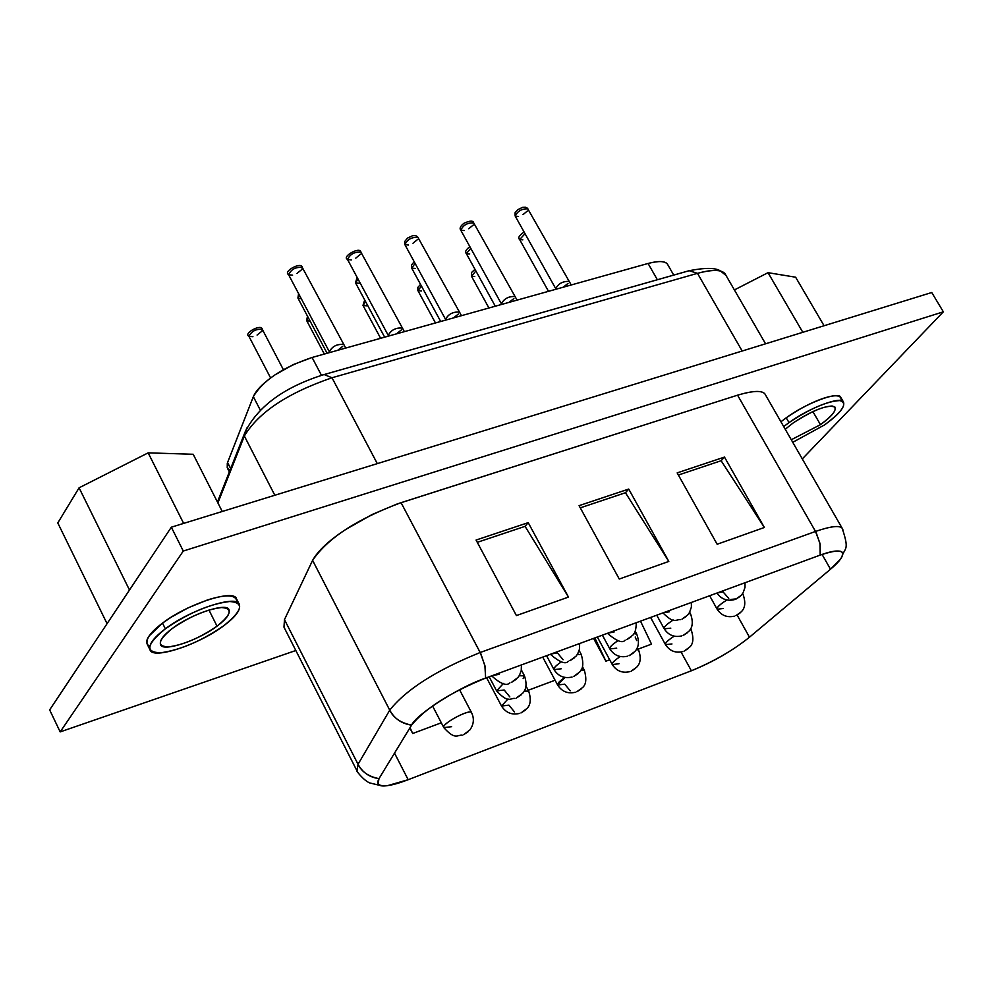 <?xml version="1.0" encoding="UTF-8"?>
<svg xmlns="http://www.w3.org/2000/svg" width="993" height="993" viewBox="0 0 993 993"><rect width="100%" height="100%" fill="white"/><g stroke="black" fill="none" stroke-linecap="round" stroke-linejoin="round"><path stroke-width="1.49" d="M284.47 619.62L358.039 764.275L284.47 619.62L312.596 560.362C318.095 550.581 329.229 540.229 346.011 529.306L372.276 514.424L397.126 503.972L737.563 395.177C753.588 390.472 762.835 390.237 765.33 394.494L764.945 393.973C761.941 390.249 752.818 390.646 737.563 395.177L815.514 531.441C830.669 526.265 839.544 525.185 842.163 528.226L842.858 529.418L842.163 528.226C839.544 525.185 830.669 526.265 815.514 531.441L737.563 395.177L401.06 502.669L480.19 652.5L815.514 531.441L816.246 532.769L820.144 544.288L820.206 555.099L819.97 543.382L815.514 531.441L480.19 652.5C436.2 670.3 406.05 689.527 389.74 710.156L312.596 560.362L389.74 710.156L358.039 764.275L357.008 770.903L358.039 764.275C362.557 772.554 369.533 777.345 378.978 778.649C368.552 776.563 361.576 771.772 358.039 764.275L389.74 710.156C406.05 689.527 436.2 670.3 480.19 652.5L484.894 665.521L485.627 678.082C460.442 686.349 416.328 714.166 411.574 725.138C401.755 723.736 394.482 718.746 389.74 710.156C393.451 717.927 400.738 722.916 411.574 725.138L378.978 778.649L378.048 784.048C381.995 787.362 392.036 785.91 408.173 779.704L394.531 753.128L408.173 779.704L387.655 785.612C378.867 786.94 375.975 784.619 378.978 778.649L411.574 725.138C425.103 708.443 449.779 692.766 485.627 678.082L820.206 555.099C840.103 548.521 846.806 549.936 840.326 559.332L830.508 569.212L822.067 554.429L830.508 569.212L749.479 637.196C732.648 650.7 713.272 661.884 691.376 670.771L408.173 779.704L691.376 670.771L681.037 651.991L691.376 670.771C713.868 661.45 733.231 650.254 749.479 637.196L830.508 569.212C840.016 561.318 843.864 555.658 842.027 552.22C838.812 549.948 831.538 550.904 820.206 555.099L485.627 678.082L485.093 666.502L480.935 653.965L401.06 502.669C357.157 518.954 327.665 538.194 312.596 560.362L284.47 619.62L283.973 627.166L356.723 770.345M651.52 644.122L638.139 649.137L651.52 644.122L640.51 621.146L651.52 644.122M609.69 659.774L605.916 661.189L593.578 638.4L605.916 661.189L594.857 637.928L605.916 661.189L609.69 659.774M555.075 680.217L528.251 690.259L555.075 680.217M441.314 722.792L412.691 733.504L409.848 727.981L412.691 733.504L410.035 727.67L412.691 733.504L441.314 722.792M724.48 457.09L764.374 527.482L717.157 544.251L677.164 472.891L724.48 457.09L677.164 472.891L717.157 544.251L764.374 527.482L724.48 457.09L721.129 460.727L724.48 457.09M628.718 489.065L668.81 561.43L619.26 579.031L579.08 505.648L628.718 489.065L579.08 505.648L619.26 579.031L668.81 561.43L628.718 489.065L625.453 492.739L628.718 489.065M528.214 522.641L568.48 597.078L516.41 615.573L476.069 540.055L528.214 522.641L476.069 540.055L516.41 615.573L568.48 597.078L528.214 522.641L525.061 526.34L528.214 522.641M737.104 615.039L749.479 637.196L737.104 615.039M525.061 526.34L568.48 597.078L525.061 526.34L477.285 542.327L525.061 526.34M625.453 492.739L668.81 561.43L625.453 492.739L580.284 507.857L625.453 492.739M721.129 460.727L764.374 527.482L721.129 460.727L678.368 475.039L721.129 460.727M943.35 311.827L183.283 551.041L60.176 731.903L295.827 650.502L60.176 731.903L183.283 551.041L943.35 311.827L931.744 292.513L171.33 527.196L183.283 551.041L171.33 527.196L49.65 709.883L60.176 731.903L49.65 709.883L171.33 527.196L931.744 292.513L943.35 311.827L802.294 458.915L943.35 311.827M149.695 646.244C145.897 644.184 145.735 640.733 149.198 635.868L162.529 623.12L171.367 617.087L188.298 607.753L207.599 599.909C227.211 593.864 236.979 594.708 236.893 602.453M843.442 401.954C845.366 406.807 839.06 414.466 824.513 424.93C842.97 411.102 848.084 402.972 839.842 400.576C827.119 401.222 810.176 408.57 789.013 422.608C808.898 407.887 841.543 395.748 843.442 401.954L840.661 397.2C838.75 390.969 806.093 403.059 786.233 417.792L789.013 422.608L783.7 426.58L789.013 422.608L786.233 417.792L780.92 421.764L786.233 417.792C799.886 408.495 812.423 401.954 823.842 398.181C836.118 394.283 841.865 395.127 841.108 400.75M165.359 628.83C189.75 609.925 237.141 594.273 239.325 604.427C240.964 609.739 235.738 616.864 223.661 625.801C199.444 644.37 152.574 660.159 150.005 649.819C148.478 644.643 153.592 637.643 165.359 628.83L162.529 623.12L165.359 628.83C146.455 644.345 144.854 652.327 160.568 652.798C180.341 650.067 201.38 641.068 223.661 625.801C242.553 610.633 244.551 602.54 229.656 601.51C209.883 603.918 188.447 613.029 165.359 628.83M239.325 604.427L236.495 598.816C234.286 588.613 186.883 604.203 162.529 623.12C150.775 631.933 145.673 638.946 147.212 644.159L150.005 649.819M824.513 424.93L792.749 442.319L824.513 424.93M172.335 628.47C189.961 616.405 206.358 609.429 221.513 607.555C233.007 608.287 231.506 614.493 217.02 626.149C199.866 637.891 183.717 644.805 168.549 646.877C156.571 646.468 157.837 640.324 172.335 628.47C163.286 635.235 159.352 640.609 160.531 644.594C162.467 652.5 198.439 640.411 217.02 626.149C226.255 619.297 230.252 613.848 229.011 609.789C227.298 601.994 191.016 614.009 172.335 628.47M793.246 422.894C809.407 412.157 822.378 406.534 832.146 406C838.526 407.813 834.629 414.031 820.466 424.669L791.272 439.75L820.466 424.669C831.588 416.65 836.416 410.792 834.952 407.08C827.926 404.325 814.024 409.6 793.246 422.894L785.227 429.249L793.246 422.894M79.08 487.811L129.487 590.016L79.08 487.811L57.793 522.939L107.07 623.691L57.793 522.939L79.08 487.811L148.168 452.858L79.08 487.811M183.643 523.398L148.168 452.858L183.643 523.398M193.188 454.273L222.246 511.482L193.188 454.273L148.168 452.858L193.188 454.273M377.303 463.632L331.997 377.762C287.722 392.967 258.503 412.393 244.352 436.026L274.825 495.259L244.352 436.026L217.901 502.917L244.352 436.026C258.503 412.393 287.722 392.967 331.997 377.762L377.315 463.632M726.032 275.483L725.027 273.745C721.712 269.537 712.54 269.401 697.483 273.336L742.181 351.026L697.483 273.336L331.997 377.762L324.14 374.547L321.595 375.255L324.14 374.547L331.997 377.762L697.483 273.336C707.997 270.431 715.742 269.711 720.707 271.176L726.032 275.483M795.629 277.208L824.078 325.741L795.629 277.208L768.023 272.678L802.816 332.307L768.023 272.678L734.398 289.931L768.023 272.678L795.629 277.208M208.94 610.025L217.02 626.149L208.94 610.025M812.857 411.549L820.466 424.669L812.857 411.549M524.49 675.836L519.19 675.749L524.391 675.637C527.035 683.445 526.464 689.328 522.69 693.263L516.41 697.955M509.831 696.912L504.196 689.998L496.612 690.88L503.426 683.432L496.612 690.88C508.714 703.963 510.117 697.831 514.97 698.439M521.362 669.94L524.391 675.637L523.137 678.591M451.629 726.677L443.834 727.633C440.855 723.996 469.987 708.642 471.538 712.614C474.418 718.609 473.86 724.381 469.863 729.942L463.557 734.708M459.56 689.738L471.538 712.614C469.49 708.53 440.47 724.592 443.834 727.633C455.439 740.542 457.326 734.696 462.192 735.168M521.412 664.925L521.251 670.548L519.513 675.203L517.974 677.474L511.432 682.39M499.007 674.321L492.23 675.65M561.231 668.785L554.02 669.63C553.449 668.128 555.968 665.484 561.591 661.698C555.869 665.521 553.349 668.177 554.02 669.63C558.364 676.307 564.372 678.778 572.067 677.027M577.392 654.325L581.401 654.697L577.392 654.325M526.029 686.089L528.797 691.302L524.167 691.128L528.698 691.116C531.218 699.134 530.634 704.918 526.96 708.468L520.94 712.962M514.448 711.919L508.925 705.117L501.515 706.048L508.031 698.935L501.515 706.048C505.847 712.763 511.867 715.233 519.55 713.421M579.651 643.526L579.453 649.273L577.653 653.89L576.114 656.1L569.858 660.717M563.093 659.724L557.346 652.835L550.842 654.102M635.185 631.225L636.774 634.117L633.944 633.571L636.65 633.906C639.492 641.404 638.884 647.275 634.837 651.532L629.078 655.703M616.727 648.156L609.863 648.963C609.33 647.349 612.098 644.544 618.18 640.572C611.961 644.631 609.193 647.424 609.863 648.963C614.158 655.492 620.079 657.9 627.613 656.199M582.481 666.75L584.455 670.399L581.042 669.977L584.343 670.213C586.764 678.79 586.155 684.574 582.543 687.566L576.784 691.786M570.218 690.805L564.694 684.152L557.644 685.033C557.098 683.618 559.518 681.086 564.905 677.449L557.644 685.033C561.926 691.612 567.847 694.02 575.381 692.258M636.277 622.71C636.141 629.512 634.924 633.708 632.665 635.284L626.682 639.641M614.108 631.982L607.84 633.162M689.651 612.247L690.681 614.096L688.906 613.463L690.545 613.873C693.337 621.792 692.717 627.65 688.683 631.474L683.159 635.421M670.809 628.159L664.23 628.83C663.734 627.104 666.75 624.163 673.266 620.004C666.564 624.287 663.56 627.228 664.23 628.83C668.463 635.222 674.284 637.58 681.682 635.917M637.307 647.61L638.636 650.055L636.339 649.484L638.524 649.844C641.255 657.527 640.634 663.312 636.674 667.184L631.151 671.181M618.999 663.746L612.284 664.578C611.775 663.063 614.431 660.382 620.277 656.547C614.319 660.444 611.651 663.125 612.284 664.578C616.516 671.02 622.338 673.378 629.748 671.653M691.376 602.453L691.389 607.108L689.502 612.507L687.69 615.027L681.955 619.148M669.381 611.787L663.299 612.78M742.603 593.578L743.037 594.36C745.855 602.317 745.222 608.163 741.126 611.924L735.825 615.672M723.351 608.486L717.145 609.23C716.723 607.393 719.975 604.315 726.901 599.995C719.739 604.476 716.487 607.555 717.145 609.23C721.34 615.474 727.062 617.795 734.336 616.169M690.607 628.768L691.413 630.232L690.085 629.624L691.302 630.021C693.884 638.449 693.263 644.221 689.403 647.324L684.09 651.11M671.951 643.96L665.496 644.656C665.025 643.03 667.929 640.212 674.197 636.19C667.768 640.311 664.863 643.141 665.496 644.656C669.679 650.949 675.414 653.27 682.688 651.594M745.011 582.742L745.011 587.372L743.099 592.771L741.262 595.291L735.739 599.201M728.75 598.357L723.041 591.89L717.256 592.945M246.661 428.12L244.352 436.026L246.661 428.12M686.349 271.499L689.154 270.704L697.483 273.336L689.154 270.704L686.349 271.499M579.13 650.489L581.277 654.486C583.747 663.212 583.164 669.096 579.527 672.124L573.52 676.543M635.21 637.01L636.662 640.547M730.985 599.437L736.198 598.866M229.892 470.496L227.236 467.765L227.298 463.234L253.339 396.666C256.182 390.038 263.455 382.752 275.148 374.783L293.394 364.53L312.075 357.48L321.459 375.304L312.075 357.48L648.069 263.468L657.366 279.753L648.069 263.468C658.533 260.675 665.049 260.973 667.619 264.349L667.383 264.026C665.062 260.973 658.632 260.787 648.069 263.468L312.075 357.48C282.422 367.484 262.847 380.542 253.339 396.666L260.228 409.96L253.339 396.666L227.558 462.515L230.661 468.572L227.558 462.515L227.558 468.411L229.346 471.898M568.629 281.54L568.53 281.367C562.386 281.391 558.128 283.837 555.757 288.727C558.227 283.787 562.485 281.329 568.53 281.367L568.629 281.54M528.015 209.039L527.904 208.853C521.797 208.604 517.576 211.05 515.243 216.151C517.452 211.112 521.673 208.679 527.904 208.853L528.015 209.039M518.507 216.462L515.243 216.151L555.658 288.541M567.984 283.415L563.515 286.989M523.013 214.6L527.42 210.988M475.895 270.99L471.476 276.228L475.895 270.99M474.766 276.488L471.476 276.228L488.928 307.991M514.498 296.684L514.399 296.497C508.155 296.448 503.823 298.905 501.403 303.87C503.947 298.843 508.292 296.373 514.399 296.497L514.498 296.684M473.798 223.102L473.698 222.916C467.517 222.581 463.222 225.026 460.802 230.227C463.073 225.101 467.368 222.668 473.698 222.916L473.798 223.102M464.227 230.562L460.802 230.227L501.304 303.697M513.89 298.521L509.285 302.195M468.721 228.738L473.251 225.026M421.429 286.034L417.966 290.688L421.429 286.034M421.417 290.974L417.966 290.688L435.468 322.948M458.915 312.212L458.828 312.038C452.498 311.914 448.079 314.371 445.584 319.436C448.228 314.284 452.647 311.827 458.828 312.038L458.915 312.212M446.403 319.895L445.584 319.436L445.894 320.031M418.152 237.55L418.053 237.364C411.797 236.93 407.428 239.363 404.921 244.675C407.254 239.45 411.636 237.017 418.053 237.364L418.152 237.55M408.533 245.035L404.921 244.675L445.497 319.262M458.369 314.024L453.615 317.81M412.989 243.248L417.656 239.425M365.561 301.549L363.066 305.521L365.561 301.549M366.69 305.819L363.066 305.521L380.617 338.303M401.842 328.174L401.755 328C395.326 327.789 390.832 330.247 388.263 335.398C391.006 330.16 395.499 327.69 401.755 328L401.842 328.174M389.169 335.907L388.263 335.398L388.598 336.068M361.03 252.371L360.931 252.197C354.6 251.651 350.144 254.096 347.538 259.508C349.946 254.196 354.414 251.75 360.931 252.197L361.03 252.371M351.336 259.905L347.538 259.508L388.176 335.249M401.333 329.949L396.455 333.834M355.755 258.143L360.571 254.22M308.252 317.586L306.75 320.727L308.252 317.586M310.139 321.149L306.75 320.727L324.339 354.042M343.218 344.559L343.131 344.41C336.602 344.099 332.01 346.569 329.366 351.807C332.208 346.458 336.801 343.988 343.131 344.41L343.218 344.559M330.371 352.354L329.366 351.807L329.726 352.54M302.356 267.601L302.269 267.427C295.852 266.782 291.309 269.215 288.603 274.738C291.098 269.326 295.653 266.894 302.269 267.427L301.934 269.413L296.981 273.447M292.6 275.16L288.603 274.738L329.291 351.659M342.746 346.309L337.732 350.293M283.402 369.706L262.301 329.341C256.169 328.72 251.713 331.054 248.933 336.342C251.49 331.178 255.946 328.844 262.301 329.341L261.991 331.116L257.075 335.063M252.93 336.689L248.933 336.342L270.617 377.973M525.024 233.678L519.649 239.561L525.024 233.678M522.852 239.834L519.649 239.561L548.508 291.321M470.769 248.312L466.362 253.662L470.769 248.312M469.726 253.96L466.362 253.662L495.296 306.216M415.099 263.393L411.698 268.122L415.099 263.393M415.223 268.445L411.698 268.122L440.693 321.484M357.976 278.959L355.593 282.955L357.976 278.959M359.292 283.303L355.593 282.955L384.651 337.173M299.352 295.07L297.987 298.185L299.352 295.07M301.276 298.694L297.987 298.185L327.107 353.272M357.008 770.903C354.575 768.508 363.078 780.299 369.706 782.918L381.151 785.724M841.704 557.197C844.683 547.155 849.896 551.239 842.163 528.226L764.945 393.973M725.027 273.745L765.566 343.801M496.512 690.694L489.164 676.779M443.747 727.472L432.563 705.961M553.908 669.431L546.547 655.69M501.428 705.874L486.582 677.722M609.752 648.752L602.391 635.16M557.545 684.847L542.712 657.093M664.106 628.606L656.733 615.188M612.184 664.379L597.352 637.01M717.02 609.007L709.647 595.738M665.384 644.457L650.576 617.447M720.707 271.176C716.102 267.676 705.576 267.527 689.154 270.704L324.14 374.547C284.494 386.935 258.143 406.112 245.072 432.079L217.442 502.024M516.844 697.744L521.164 694.889M463.967 734.497L468.299 731.63M511.891 682.154L516.372 679.2M491.647 675.861C500.522 683.867 506.616 686.2 509.918 682.886M573.954 676.32L578.1 673.602M521.337 712.751L525.508 710.007M570.317 660.494L574.624 657.664M550.345 654.288C559.68 662.306 565.675 664.615 568.331 661.214M629.512 655.492L633.509 652.885M577.181 691.587L581.19 688.968M627.142 639.418L631.287 636.712M607.431 633.311C616.641 641.205 622.549 643.489 625.143 640.15M683.594 635.21L687.454 632.702M631.56 670.983L635.408 668.463M682.414 618.924L686.411 616.33M662.939 612.904C674.818 624.659 675.662 619.098 680.404 619.657M736.26 615.461L739.984 613.053M684.512 650.911L688.223 648.503M736.198 598.978L740.058 596.483M716.971 593.044C721.203 599.064 726.938 601.286 734.175 599.71M667.383 264.026L673.726 275.098M515.144 215.965L515.094 212.713L517.899 209.585L522.765 207.289L525.533 207.202L527.432 208.232L571.236 284.966M471.39 276.079L471.638 272.417L474.989 269.339M460.702 230.053C459.325 228.316 460.417 226.056 463.979 223.264C469.95 220.558 473.189 220.434 473.698 222.916L517.08 300.122M417.879 290.539L417.854 287.399L420.536 284.395M404.834 244.514L404.635 241.597L407.552 238.072L412.604 235.701L415.633 235.626L417.569 236.731L461.484 315.675M362.991 305.385L364.704 299.96M347.451 259.347C341.468 256.74 360.285 246.003 360.931 252.197L404.387 331.65M306.676 320.602L307.47 316.109M288.529 274.589C282.695 271.511 301.524 261.283 302.269 267.427L345.738 348.059M248.871 336.23C243.074 333.474 261.668 323.271 262.301 329.341M519.562 239.4C517.663 237.948 519.178 235.502 524.105 232.027M466.276 253.5C464.724 251.937 465.916 249.653 469.85 246.649M411.611 267.961L411.437 265.081L414.205 261.742M355.506 282.806L357.12 277.37M297.912 298.049L298.583 293.605"/></g></svg>
